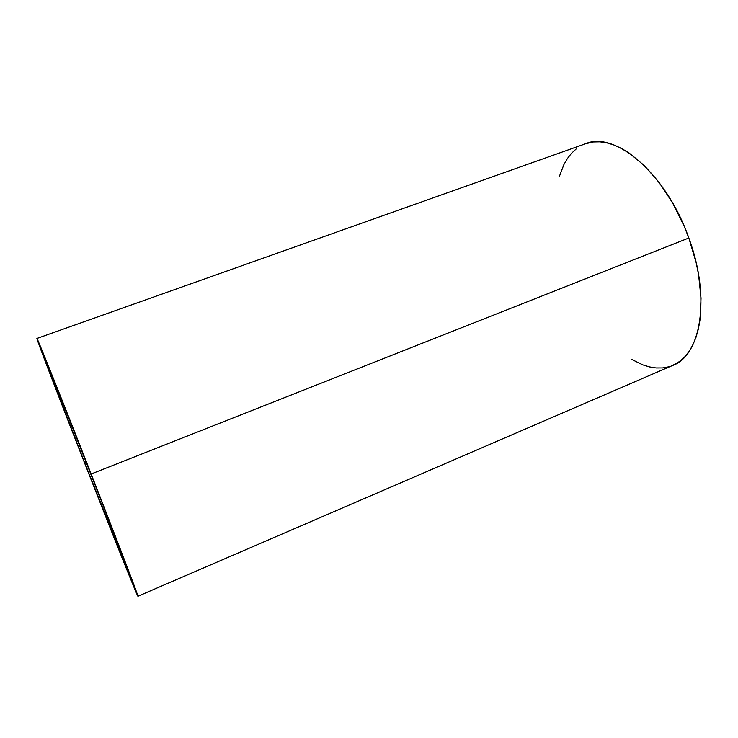 <?xml version="1.0" encoding="UTF-8"?>
<svg xmlns="http://www.w3.org/2000/svg" width="738" height="738" viewBox="0 0 738 738"><rect width="100%" height="100%" fill="white"/><g stroke="black" fill="none" stroke-linecap="round" stroke-linejoin="round"><path stroke-width="1.11" d="M84.759 463.03C64.603 411.564 45.728 362.404 46.171 362.22C45.645 359.655 66.42 411.453 90.359 472.652C112.776 529.912 129.814 574.57 128.56 572.504C127.942 572.291 106.023 517.393 84.759 463.03L86.346 462.412L84.759 463.03L49.714 372.247L46.725 363.281L58.145 391.158L103.329 505.908L128.56 572.374L84.759 463.03M91.143 473.999C118.91 544.93 139.537 599.035 137.914 596.258C136.954 595.538 109.953 527.836 84.261 462.173C59.879 399.931 36.513 339.083 36.909 338.465C36.125 335.015 61.438 398.068 91.143 473.999L688.831 237.996L91.143 473.999L36.946 338.484L67.241 418.52L121.014 555.207L135.866 591.765L137.932 596.212L135.552 589.275L91.143 473.999M137.932 596.249L672.3 365.596C700.703 356.122 711.192 298.198 688.831 237.996C666.146 173.098 614.542 130.515 585.4 143.799L36.909 338.465M631.202 359.185L642.844 364.886L649.523 366.915L656.082 367.948L662.447 367.939L668.554 366.86M672.3 365.596L679.716 361.399L684.643 357.007L689.034 351.519L692.834 344.96L695.98 337.377L698.406 328.825L700.085 319.388L701.026 298.217L698.609 274.804L696.146 262.608L688.831 237.996L684.061 225.893L672.613 202.913L659.145 182.507L644.385 165.635L629.099 153.006L621.488 148.421L614.025 145.026L606.784 142.831L599.828 141.816L593.241 141.964L585.4 143.799M576.166 148.965L571.507 153.292L567.421 158.513L563.915 164.546L559.33 176.548"/></g></svg>
